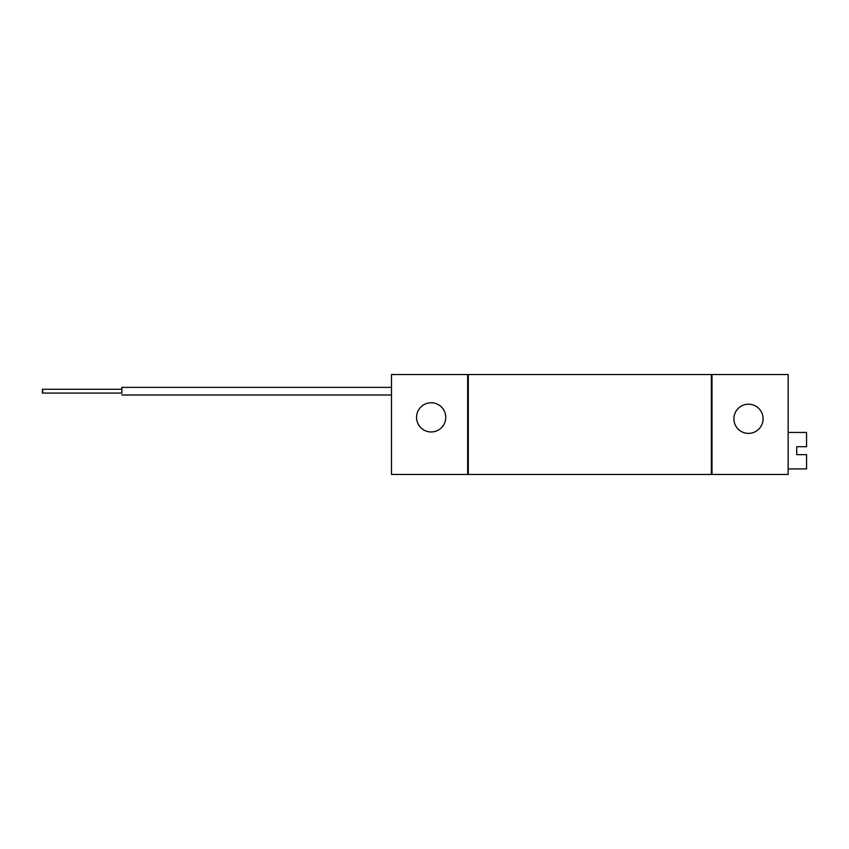 <?xml version="1.0" encoding="UTF-8"?>
<svg xmlns="http://www.w3.org/2000/svg" width="849" height="849" viewBox="0 0 849 849"><rect width="100%" height="100%" fill="white"/><g stroke="black" fill="none" stroke-linecap="round" stroke-linejoin="round"><path stroke-width="1.27" d="M121.98 393.087L42.45 393.087L42.45 389.277L121.778 389.277L121.778 387.377L391.495 387.377L121.98 387.377L121.778 393.087M391.495 374.526L391.495 474.474L788.148 474.474L788.148 374.526L391.495 374.526M711.993 374.526L711.993 474.474M748.478 433.383A14.592 14.592 0 0 0 763.081 418.79A14.592 14.592 0 0 0 748.478 404.188A14.592 14.592 0 0 0 733.886 418.79A14.592 14.592 0 0 0 748.478 433.383M467.65 374.526L467.65 474.474M431.165 431.961A14.592 14.592 0 0 0 445.757 417.358A14.592 14.592 0 0 0 431.165 402.766A14.592 14.592 0 0 0 416.562 417.358A14.592 14.592 0 0 0 431.165 431.961M468.287 374.526L468.287 474.474M711.356 374.526L711.356 474.474M788.148 432.438L806.55 432.438L806.55 446.712L796.712 446.712L796.712 454.65L806.55 454.65L806.55 468.924L788.148 468.924M42.652 393.087L42.652 389.277L121.98 389.277M391.495 394.987L121.778 394.987"/></g></svg>
